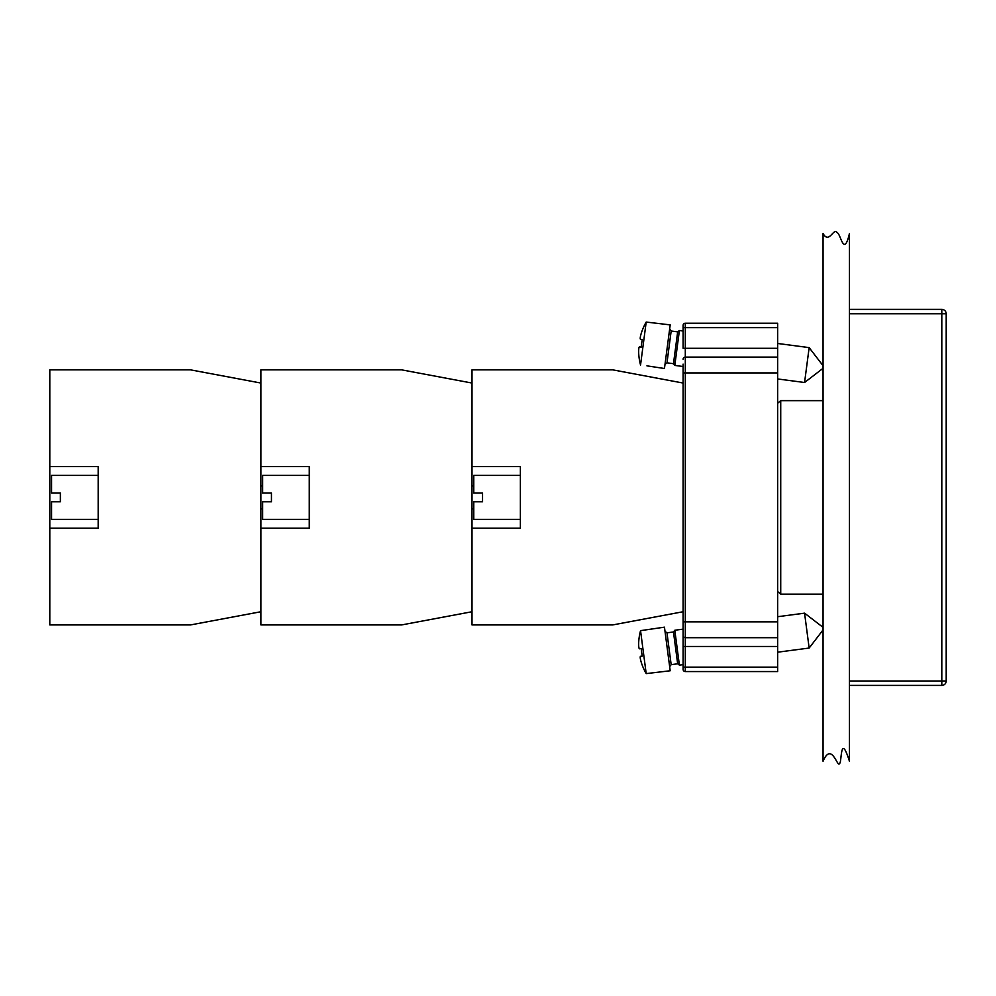 <?xml version="1.0" encoding="UTF-8"?>
<svg xmlns="http://www.w3.org/2000/svg" width="996" height="996" viewBox="0 0 996 996"><rect width="100%" height="100%" fill="white"/><g stroke="black" fill="none" stroke-linecap="round" stroke-linejoin="round"><path stroke-width="1.49" d="M683.094 364.138L683.094 635.485A2.204 2.204 0 0 0 685.298 637.689L685.298 372.927L683.094 372.927M683.094 635.485L683.094 669.349A2.204 2.204 0 0 0 685.298 671.553L777.652 671.553L777.652 357.103L685.298 357.103A2.204 2.204 0 0 0 683.094 359.295M683.094 327.634L683.094 348.301L685.298 348.301L685.298 327.634L683.094 327.634L683.094 325.431L683.094 327.634M777.652 357.103L777.652 323.239L685.298 323.239A2.204 2.204 0 0 0 683.094 325.431M685.298 671.553L685.298 667.146L683.094 667.146L683.094 669.349M777.652 637.689L685.298 637.689L685.298 646.479L683.094 646.479M641.051 661.655L641.324 662.564A56.847 56.847 0 0 0 646.192 673.607L670.196 670.769L664.457 627.169L640.54 630.655A56.847 56.847 0 0 0 638.685 642.569C638.573 646.441 638.847 648.521 639.519 648.819L641.287 648.583A55.676 48.231 82.5 0 0 642.271 656.09A55.676 48.231 82.5 0 1 641.287 648.583L639.519 648.819L641.287 648.583M646.192 673.607L640.54 630.655M641.324 662.564C640.204 658.854 639.93 656.775 640.503 656.314L642.271 656.09L640.216 656.862M640.328 658.605L640.665 660.236M638.66 643.516L638.66 644.997M638.834 647.238L639.096 648.371M642.271 656.09L640.503 656.314M669.661 666.635L671.167 664.656L666.984 632.834L665.004 631.315M666.984 632.834L673.47 631.974L677.666 663.797L679.397 665.129L683.094 664.643M673.47 631.974L674.802 630.244L679.397 665.129M777.652 616.711L804.569 613.163L809.15 648.047L777.652 652.193M674.802 630.244L683.094 629.148M823.057 627.356L804.569 613.163M646.939 365.856L664.457 368.495L670.196 324.883L646.192 322.057A56.847 56.847 0 0 0 641.324 333.087C640.216 336.797 639.93 338.889 640.503 339.337L642.271 339.574A55.676 48.231 97.5 0 0 641.287 347.069L639.096 347.293M638.66 352.136L638.685 353.094A56.847 56.847 0 0 0 640.54 365.009L646.192 322.057M638.685 353.094C638.573 349.223 638.847 347.131 639.519 346.845L641.287 347.069A55.676 48.231 97.5 0 1 642.271 339.574L640.503 339.337L642.271 339.574M638.76 348.998L638.66 350.667M641.051 333.996L640.665 335.428M640.254 337.632L640.216 338.802M641.287 347.069L639.519 346.845M666.984 362.83L671.167 331.008L677.666 331.855L673.47 363.689L666.984 362.83L665.004 364.349M673.47 363.689L674.802 365.42L683.094 366.503M677.666 331.855L679.397 330.535L674.802 365.42M777.652 343.471L809.15 347.616L804.569 382.501L777.652 378.953M823.057 368.308L804.569 382.501M612.727 624.928L472.004 624.928L472.004 528.179L520.373 528.179L520.373 466.601L472.004 466.601L472.004 369.852L612.727 369.852L683.094 383.049L683.094 611.731L612.727 624.928M520.373 475.403L473.76 475.403L473.76 492.995L482.55 492.995L482.55 501.785L473.76 501.785L473.76 519.377L520.373 519.377M49.8 466.601L49.8 369.852L190.535 369.852L260.902 383.049L260.902 611.731L190.535 624.928L49.8 624.928L49.8 466.601L98.181 466.601L98.181 528.179L49.8 528.179M98.181 475.403L51.555 475.403L51.555 492.995L60.358 492.995L60.358 501.785L51.555 501.785L51.555 519.377L98.181 519.377M401.637 624.928L260.902 624.928L260.902 528.179L309.27 528.179L309.27 466.601L260.902 466.601L260.902 369.852L401.637 369.852L472.004 383.049L472.004 611.731L401.637 624.928M309.27 475.403L262.658 475.403L262.658 492.995L271.46 492.995L271.46 501.785L262.658 501.785L262.658 519.377L309.27 519.377M823.057 233.512C829.182 244.443 833.577 227.15 837.175 232.678C840.861 233.836 843.749 257.827 849.451 233.512L849.451 761.268C839.977 731.052 841.906 764.057 839.528 763.322C837.761 768.987 831.697 740.924 823.057 761.268L823.057 233.512M849.451 685.397L941.805 685.397A4.395 4.395 0 0 0 946.2 681.003A4.395 4.395 0 0 1 941.805 685.397A4.395 4.395 0 0 0 946.2 681.003L946.2 313.777L941.805 313.777L941.805 681.003L946.2 681.003L946.2 313.777A4.395 4.395 0 0 0 941.805 309.383A4.395 4.395 0 0 1 946.2 313.777M849.451 309.383L941.805 309.383L941.805 313.777L849.451 313.777M777.652 403.255L780.727 400.641L780.727 594.139L823.057 594.139M780.727 400.641L823.057 400.641M683.094 621.853L777.652 621.853M777.652 372.927L685.298 372.927L685.298 348.301L777.652 348.301M777.652 667.146L685.298 667.146L685.298 646.479L777.652 646.479M777.652 327.634L685.298 327.634L685.298 323.239M946.2 681.003A4.395 4.395 0 0 1 941.805 685.397L941.805 681.003L849.451 681.003M671.167 664.656L677.666 663.797M823.057 629.92L809.15 648.047M671.167 331.008L669.661 329.029M679.397 330.535L683.094 331.021M823.057 365.731L809.15 347.616M260.902 508.819L262.658 508.819M260.902 485.961L262.658 485.961M472.004 508.819L473.76 508.819M472.004 485.961L473.76 485.961M777.652 591.524L780.727 594.139"/></g></svg>
